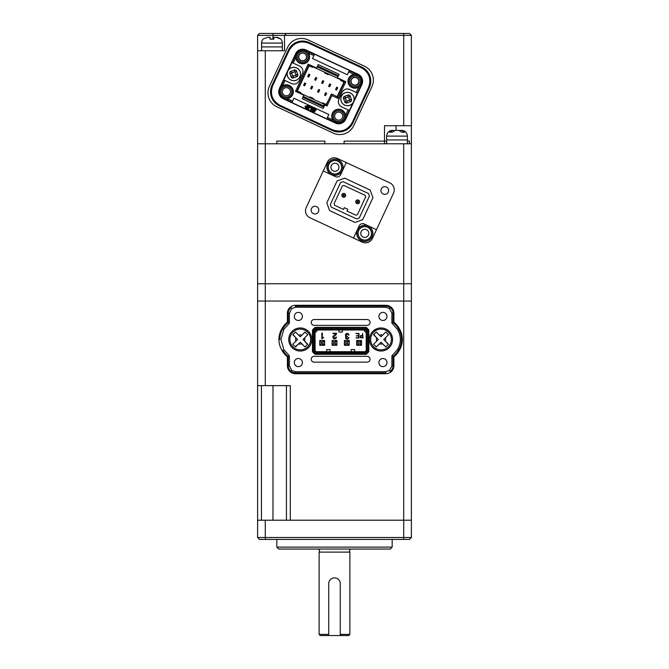 <?xml version="1.0" encoding="UTF-8"?>
<svg xmlns="http://www.w3.org/2000/svg" width="669" height="669" viewBox="0 0 669 669"><rect width="100%" height="100%" fill="white"/><g stroke="black" fill="none" stroke-linecap="round" stroke-linejoin="round"><path stroke-width="1" d="M411.393 537.508L409.478 539.431L259.522 539.431L257.607 537.508L411.393 537.508L411.393 301.05L257.607 301.05L257.607 50.752L284.517 50.752L284.517 35.373L257.607 35.373L257.607 50.752M403.708 539.431L403.708 520.206L411.393 520.206L290.287 520.206L290.287 385.637L257.607 385.637L257.607 301.05L265.292 301.05L265.292 283.748L257.607 283.748L265.292 283.748L265.292 143.793L257.607 143.793L265.292 143.793L265.292 50.752M411.393 143.793L265.292 143.793L324.891 143.793L324.891 141.109L324.891 143.793L384.483 143.793L384.483 141.109L386.649 141.109L384.483 141.109L384.483 125.722L411.393 125.722L411.393 283.748L403.708 283.748L411.393 283.748L411.393 301.05L403.708 301.05L403.708 520.206L257.607 520.206L257.607 385.637M286.441 520.206L286.441 385.637M390.253 549.04L278.747 549.04L276.824 547.117L392.176 547.117L390.253 549.04M276.824 539.431L276.824 547.117M392.176 539.431L392.176 547.117M257.607 537.508L257.607 520.206M302.396 316.429A4.039 4.039 0 0 0 298.357 312.39A4.039 4.039 0 0 0 294.318 316.429A4.039 4.039 0 0 0 298.357 320.468A4.039 4.039 0 0 0 302.396 316.429M386.983 362.565A4.039 4.039 0 0 0 382.944 358.534A4.039 4.039 0 0 0 378.905 362.565A4.039 4.039 0 0 0 382.944 366.604A4.039 4.039 0 0 0 386.983 362.565M386.983 316.429A4.039 4.039 0 0 0 382.944 312.39A4.039 4.039 0 0 0 378.905 316.429A4.039 4.039 0 0 0 382.944 320.468A4.039 4.039 0 0 0 386.983 316.429M302.396 362.565A4.039 4.039 0 0 0 298.357 358.525A4.039 4.039 0 0 0 294.318 362.565A4.039 4.039 0 0 0 298.357 366.604A4.039 4.039 0 0 0 302.396 362.565M393.899 356.828A22.303 22.303 0 0 0 399.159 350.681A21.149 21.149 0 0 0 399.159 328.312L398.431 328.755A21.45 21.45 0 0 0 393.054 322.575L391.9 323.152L391.9 313.159L389.55 308.551L385.829 307.28L295.472 307.28L291.751 308.551L291.065 307.631A6.841 6.841 0 0 0 288.247 313.159L289.401 313.159L289.401 323.152L288.247 322.575L288.247 313.159L287.402 313.159L287.402 322.165L288.247 322.575A21.45 21.45 0 0 0 282.87 328.755L283.857 329.349L280.947 339.501L283.857 349.653L282.87 350.247A21.45 21.45 0 0 0 288.247 356.418L289.401 355.849L289.401 365.834L291.751 370.442L295.472 371.713L385.829 371.713L389.55 370.442L390.244 371.362A6.841 6.841 0 0 0 393.054 365.834L391.9 365.834L391.9 355.849L393.054 356.418L393.054 365.834L393.899 365.834L393.899 356.828L393.054 356.418A21.45 21.45 0 0 0 398.431 350.247A20.296 20.296 0 0 0 398.431 328.755L397.445 329.349L391.9 323.152M369.489 339.501A11.532 11.532 0 0 1 381.021 327.961A11.532 11.532 0 0 1 392.561 339.501A11.532 11.532 0 0 1 381.021 351.033A11.532 11.532 0 0 1 369.489 339.501M288.749 339.501A11.532 11.532 0 0 1 300.281 327.961A11.532 11.532 0 0 1 311.813 339.501A11.532 11.532 0 0 1 300.281 351.033A11.532 11.532 0 0 1 288.749 339.501M367.139 325.368A2.919 2.919 0 0 0 370.057 322.458A2.919 2.919 0 0 0 367.139 319.539L314.162 319.539A2.919 2.919 0 0 0 311.244 322.45A2.919 2.919 0 0 0 314.162 325.368L367.139 325.368M367.139 362.146A2.919 2.919 0 0 0 370.057 359.236A2.919 2.919 0 0 0 367.139 356.318L314.162 356.318A2.919 2.919 0 0 0 311.244 359.236A2.919 2.919 0 0 0 314.162 362.146L367.139 362.146M360.608 335.972L360.558 337.419L362.59 337.644L362.59 335.754L360.608 335.972L360.282 336.716L361.578 335.754L360.608 335.972M351.225 351.702L351.225 349.594L354.687 349.594L354.687 351.702M330.076 351.702L330.076 349.594L326.614 349.594L326.614 351.702M342.386 329.984L342.386 332.1L338.924 332.1L338.924 329.984M360.558 337.419L361.394 337.644M315.082 350.698L316.094 351.702L315.776 352.471L365.533 352.471L366.988 351.016L366.988 330.67L365.533 329.215L315.776 329.215L314.313 330.67L314.313 351.016L315.082 350.698L315.082 330.988L316.094 329.984L365.215 329.984L366.219 330.988L366.219 350.698L366.988 351.016M315.082 332.761L317.859 329.984M366.219 332.761L363.443 329.984M316.094 351.702L365.215 351.71L366.219 350.698M358.509 335.93L358.509 337.644L355.908 338.004L358.918 338.004L358.918 333.388L355.833 333.388L358.509 333.739L358.509 335.579L356.134 335.93L358.509 335.93M348.967 335.161L348.482 333.873L347.169 333.388L345.865 333.848L345.38 335.077L346.308 336.499L345.53 337.736L345.965 338.807L347.119 339.208L348.34 338.748L348.817 337.511L347.98 338.439L346.35 338.472L346.391 336.875L347.571 336.214L346.266 335.947L346.241 334.166L347.194 333.831L348.967 335.161M323.754 337.586L322.349 337.561L322.349 333.07L321.831 333.07L321.831 338.706L323.754 337.586M356.702 345.288L361.511 345.288L361.511 340.479L356.702 340.479L356.702 345.288M335.913 337.276L334.617 338.447L333.388 337.26L336.248 334.517L336.599 333.221L332.961 333.221L332.961 333.664L336.072 333.664L332.978 336.616L333.338 338.447L334.584 338.89L335.947 338.439L336.448 337.051L335.587 338.088L333.714 338.138L333.471 336.783L334.617 335.771M362.59 333.388L362.59 335.395L360.298 335.729L360.248 337.678L362.999 338.004L362.59 333.388M348.683 334.115L348.24 333.672M345.605 336.005L346.308 336.499L345.555 338.054M346.308 336.499L345.739 337M346.057 337.703L346.35 338.472L347.98 338.439L348.29 337.511L347.127 338.757L346.057 337.703L346.391 336.875L347.37 336.599M346.458 336.064L345.906 335.077L346.241 334.166L348.214 334.308M346.266 335.947L345.906 335.077M322.291 338.706L322.859 337.745M322.675 337.853L323.712 337.586M322.876 337.318L322.349 337.561M336.072 333.664L335.579 334.584M335.738 334.425L334.834 335.094M333.814 335.687L333.321 336.081L333.814 335.687M332.978 336.616L332.861 337.243M333.714 338.138L333.471 336.783M336.072 334.734L336.373 334.316M314.313 351.016L315.776 352.471M365.215 351.71L365.533 352.471M366.219 330.988L366.988 330.67M365.215 329.984L365.533 329.215M316.094 329.984L315.776 329.215M315.082 330.988L314.313 330.67M349.21 340.479L344.401 340.479L344.401 345.288L349.21 345.288L349.21 340.479M336.9 340.479L332.1 340.479L332.1 345.288L336.9 345.288L336.9 340.479M324.599 340.479L319.79 340.479L319.79 345.288L324.599 345.288L324.599 340.479M365.968 353.533L366.286 354.302L368.811 351.777L368.042 351.459L365.968 353.533L315.333 353.533L313.259 351.451L312.49 351.777L315.015 354.302L315.333 353.533M368.05 330.235L368.811 329.917L366.286 327.384L365.968 328.153L368.05 330.235L368.042 351.459M365.968 328.153L315.333 328.153L313.259 330.235L313.259 351.451M315.333 328.153L315.015 327.384L312.49 329.917L313.259 330.235M377.107 349.109L374.648 349.109M374.648 329.884L377.099 329.884M368.811 351.777L368.811 329.917M315.015 354.302L366.286 354.302L315.015 354.302M312.49 329.917L312.49 351.777L312.49 329.917M366.286 327.384L315.015 327.384L366.286 327.384M289.401 365.834L288.247 365.834A6.841 6.841 0 0 0 291.065 371.362L291.751 370.442M391.9 313.159L393.054 313.159A6.841 6.841 0 0 0 390.244 307.631L389.55 308.551M283.857 349.653L289.401 355.849M295.472 373.72L295.472 372.867A7.225 7.225 0 0 1 291.065 371.362L290.555 372.039A8.078 8.078 0 0 0 295.472 373.72L385.829 373.72L385.829 372.867L295.472 372.867L295.472 371.713M390.244 371.362L390.755 372.048A8.078 8.078 0 0 1 385.829 373.72M389.55 370.442L391.9 365.834M391.9 355.849L397.445 349.653L399.159 350.681M397.445 349.653C401.3 342.871 401.3 336.106 397.445 329.349M385.829 305.281L385.829 306.126A7.225 7.225 0 0 1 390.244 307.631L390.755 306.954A8.078 8.078 0 0 0 385.829 305.281L295.472 305.281L295.472 306.126L385.829 306.126L385.829 307.28M291.065 307.631L290.555 306.954A8.078 8.078 0 0 1 295.472 305.281M291.751 308.551L289.401 313.159M289.401 323.152L283.857 329.349M279.793 339.501A20.296 20.296 0 0 1 282.87 328.755L282.142 328.312A21.149 21.149 0 0 0 282.142 350.681L282.87 350.247M282.142 350.681A22.303 22.303 0 0 0 287.402 356.828L287.402 365.834A7.694 7.694 0 0 0 290.555 372.039M287.402 365.834L288.247 365.834L288.247 356.418L287.402 356.828M390.755 372.048A7.694 7.694 0 0 0 393.899 365.834M399.159 328.312A22.303 22.303 0 0 0 393.907 322.165L393.907 313.159A7.694 7.694 0 0 0 390.755 306.954M393.907 313.159L393.054 313.159L393.054 322.575L393.907 322.165M290.555 306.954A7.694 7.694 0 0 0 287.402 313.159M287.402 322.165A22.303 22.303 0 0 0 282.142 328.312M321.237 345.288L319.891 345.187L319.891 340.479M319.891 345.187L324.507 345.187L324.507 340.479M324.507 341.249L321.429 342.018L321.429 343.749L324.507 344.518M321.429 343.749L319.891 344.518M322.968 342.018L322.968 343.749M321.429 342.018L319.891 341.249M324.507 340.571L321.237 340.479M373.979 348.633L376.087 348.633M376.087 330.369L373.979 330.369M358.049 343.958L358.049 341.842L356.803 340.596L361.411 340.596L361.411 345.204L356.803 345.204L358.049 343.958L360.165 343.958L361.411 345.112M361.411 340.688L360.165 341.842L360.165 343.958M360.165 341.842L358.049 341.842M356.803 345.112L356.803 340.688M333.538 345.288L332.192 345.187L332.192 340.479M332.192 345.187L336.808 345.187L336.808 340.479M336.808 341.249L333.731 342.018L333.731 343.749L336.808 344.518M333.731 343.749L332.192 344.518M335.269 342.018L335.269 343.749M333.731 342.018L332.192 341.249M336.808 340.571L333.538 340.479M345.84 345.288L344.493 345.187L344.493 340.479M344.493 345.187L349.109 345.187L349.109 340.479M349.109 341.249L346.032 342.018L346.032 343.749L349.109 344.518M346.032 343.749L344.493 344.518M347.571 342.018L347.571 343.749M346.032 342.018L344.493 341.249M349.109 340.571L345.84 340.479M403.708 143.793L403.708 283.748L265.292 283.748L403.708 283.748L403.708 301.05L265.292 301.05L265.292 385.637M358.76 81.275A3.847 3.847 0 0 0 354.921 77.428A3.847 3.847 0 0 0 351.074 81.275A3.847 3.847 0 0 0 354.921 85.114A3.847 3.847 0 0 0 358.76 81.275M306.494 56.898A3.847 3.847 0 0 0 302.647 53.052A3.847 3.847 0 0 0 298.8 56.898A3.847 3.847 0 0 0 302.647 60.745A3.847 3.847 0 0 0 306.494 56.898M373.361 80.155A15.379 15.379 0 0 0 364.48 66.214L308.033 39.897A15.379 15.379 0 0 0 287.595 47.332L269.398 86.36A15.379 15.379 0 0 0 276.832 106.797L333.287 133.123A15.379 15.379 0 0 0 353.725 125.68L371.922 86.652A15.379 15.379 0 0 0 373.361 80.155M407.413 141.109L409.478 141.109L407.413 141.109M384.483 141.109L344.109 141.109L344.109 143.793L344.109 141.109L384.483 141.109M324.891 141.109L276.824 141.109L276.824 143.793L276.824 141.109L324.891 141.109M403.708 33.45L403.708 35.373L284.517 35.373L286.441 33.45L409.478 33.45L411.393 35.373L403.708 35.373L403.708 125.722M411.393 125.722L411.393 35.373M257.607 35.373L259.522 33.45L286.441 33.45M409.478 143.793L409.478 141.109L409.478 143.793M306.402 333.379L305.039 332.025L300.281 336.783L295.522 332.025L292.805 334.743L297.563 339.501L292.805 344.259L295.522 346.977L300.281 342.219L305.039 346.977L307.757 344.259L302.998 339.501L307.757 334.743L306.402 333.379L307.531 334.517M292.938 346.835A10.378 10.378 0 0 1 292.938 332.159A10.378 10.378 0 0 1 307.623 332.159A10.378 10.378 0 0 1 307.623 346.835A10.378 10.378 0 0 1 292.938 346.835A10.378 10.378 0 0 0 307.623 346.835A10.378 10.378 0 0 0 307.623 332.159M293.03 344.476L294.168 345.614M295.297 346.751L298.675 343.824A4.616 4.616 0 0 0 301.886 343.824M293.03 334.517L295.957 337.895A4.616 4.616 0 0 0 295.957 341.106M305.039 332.025L301.886 335.169A4.616 4.616 0 0 0 298.675 335.169M307.531 344.476L304.604 341.106A4.616 4.616 0 0 0 304.604 337.895M387.142 333.379L385.779 332.025L381.021 336.783L376.262 332.025L373.545 334.743L378.303 339.501L373.545 344.259L376.262 346.977L381.021 342.219L385.779 346.977L388.497 344.259L383.738 339.501L388.497 334.743L387.142 333.379L388.446 334.793M373.678 346.835A10.378 10.378 0 0 1 373.678 332.159A10.378 10.378 0 0 1 388.363 332.159A10.378 10.378 0 0 1 388.363 346.835A10.378 10.378 0 0 1 373.678 346.835A10.378 10.378 0 0 0 388.363 346.835A10.378 10.378 0 0 0 388.363 332.159M373.77 344.476L374.908 345.614M373.77 334.517L376.697 337.895A4.616 4.616 0 0 0 376.697 341.106M388.279 344.476L385.344 341.106A4.616 4.616 0 0 0 385.344 337.895M398.64 130.338L395.421 130.338L398.64 130.338L401.785 132.203L404.502 132.203L401.643 130.338L399.753 130.53M407.413 143.793L407.413 139.955L386.649 139.955L386.649 136.108C386.991 132.604 388.915 130.681 392.419 130.338L392.419 130.338M394.309 130.53L392.703 130.338L389.55 132.203L392.277 132.203L395.421 130.338M386.649 136.108L407.413 136.108L407.413 139.955L386.649 139.955L386.649 143.793M263.318 38.944L267.776 37.297L270.05 37.297L270.05 39.162L273.889 39.162L273.889 37.297L276.163 37.297L280.62 38.944A5.77 5.77 0 0 1 282.351 43.059L261.587 43.059A5.77 5.77 0 0 1 263.318 38.944M282.351 50.752L282.351 46.905L261.587 46.905L261.587 43.059M261.587 50.752L261.587 46.905L282.351 46.905L282.351 43.059M270.05 37.364L267.776 37.297M271.99 38.944L270.05 39.162M280.595 39.136L278.505 37.732M278.137 37.598L276.163 37.297M351.417 549.04A1.923 1.923 0 0 0 349.879 552.117L349.879 634.396L348.725 635.55L328.73 635.55L328.73 583.644L328.73 634.396L319.121 634.396L319.121 552.117L349.879 552.117M317.583 549.04A1.923 1.923 0 0 1 319.121 552.117M328.73 583.644A5.77 5.77 0 0 1 334.5 577.874A5.77 5.77 0 0 1 340.27 583.644L340.27 634.396L349.879 634.396M328.73 635.55L320.275 635.55L319.121 634.396M340.27 583.644L340.27 635.55M340.379 112.459A4.039 4.039 0 0 0 335.01 114.416A4.039 4.039 0 0 0 336.959 119.776A4.039 4.039 0 0 0 342.327 117.828A4.039 4.039 0 0 0 340.379 112.459M288.105 88.082A4.039 4.039 0 0 0 282.744 90.039A4.039 4.039 0 0 0 284.693 95.408A4.039 4.039 0 0 0 290.062 93.451A4.039 4.039 0 0 0 288.105 88.082M356.627 77.612A4.039 4.039 0 0 0 351.258 79.569A4.039 4.039 0 0 0 353.215 84.93A4.039 4.039 0 0 0 358.576 82.981A4.039 4.039 0 0 0 356.627 77.612M304.353 53.244A4.039 4.039 0 0 0 298.993 55.193A4.039 4.039 0 0 0 300.941 60.561A4.039 4.039 0 0 0 306.31 58.604A4.039 4.039 0 0 0 304.353 53.244M282.669 85.707L284.032 85.239L282.226 85.657L281.85 84.637L282.669 85.707L285.086 80.523L283.848 79.945L287.285 72.561M283.639 97.666A6.539 6.539 0 0 1 280.478 88.985A6.539 6.539 0 0 1 289.159 85.824A6.539 6.539 0 0 1 292.32 94.505A6.539 6.539 0 0 1 283.639 97.666M288.673 86.87A5.385 5.385 0 0 0 281.524 89.47A5.385 5.385 0 0 0 284.124 96.62A5.385 5.385 0 0 0 291.274 94.02A5.385 5.385 0 0 0 288.673 86.87M335.905 122.042A6.539 6.539 0 0 1 332.744 113.354A6.539 6.539 0 0 1 341.433 110.193A6.539 6.539 0 0 1 344.594 118.881A6.539 6.539 0 0 1 335.905 122.042M340.947 111.238A5.385 5.385 0 0 0 333.789 113.847A5.385 5.385 0 0 0 336.39 120.997A5.385 5.385 0 0 0 343.548 118.396A5.385 5.385 0 0 0 340.947 111.238M357.288 87.773L358.509 87.33L357.288 87.773A6.924 6.924 0 0 1 348.005 80.974A6.924 6.924 0 0 1 352.555 74.769L353.776 74.326L352.555 74.769M352.153 87.196A6.539 6.539 0 0 1 348.992 78.507A6.539 6.539 0 0 1 357.681 75.346A6.539 6.539 0 0 1 360.842 84.035A6.539 6.539 0 0 1 352.153 87.196M357.196 76.391A5.385 5.385 0 0 0 350.038 79.001A5.385 5.385 0 0 0 352.647 86.15A5.385 5.385 0 0 0 359.797 83.55A5.385 5.385 0 0 0 357.196 76.391M309.153 54.532L308.727 53.361L309.153 54.532A6.924 6.924 0 0 1 299.72 63.17A6.924 6.924 0 0 1 296.141 59.265L295.698 58.044L296.141 59.265M295.723 58.094L295.313 57.643L294.285 57.986L295.305 57.609L295.698 58.044M299.888 62.819A6.539 6.539 0 0 1 296.727 54.139A6.539 6.539 0 0 1 305.407 50.978A6.539 6.539 0 0 1 308.576 59.658A6.539 6.539 0 0 1 299.888 62.819M304.922 52.023A5.385 5.385 0 0 0 297.772 54.624A5.385 5.385 0 0 0 300.373 61.774A5.385 5.385 0 0 0 307.531 59.173A5.385 5.385 0 0 0 304.922 52.023M331.916 95.575L331.356 94.045L333.003 94.597L337.452 96.888L338.012 98.418L331.916 95.575L327.041 106.028L324.774 104.974L323.152 108.462L302.246 98.711L303.868 95.224L295.506 91.327L308.175 64.14L316.546 68.046L318.168 64.559L339.074 74.309L337.452 77.796L345.814 81.693L338.012 98.418M325.995 105.543L331.356 94.045M288.523 69.91L291.968 62.526L299.628 66.097A5.77 5.77 0 0 1 302.421 73.766L299.168 80.732A5.77 5.77 0 0 1 291.508 83.525L285.086 80.523M327.45 117.435L326.79 118.839L291.943 102.591L293.975 98.243L328.822 114.499L327.45 117.435L332.635 119.851L332.167 118.488A6.924 6.924 0 0 1 336.298 109.616A6.924 6.924 0 0 1 345.171 113.755L345.614 114.976L345.171 113.755M296.551 91.812L309.22 64.634M352.789 103.11L349.343 110.494L348.106 109.917L345.597 114.917M348.106 109.917L341.683 106.923A5.77 5.77 0 0 1 338.899 99.255L342.143 92.289A5.77 5.77 0 0 1 349.812 89.495L356.234 92.489L358.45 87.355M348.716 71.834L347.345 74.769L312.498 58.521L314.522 54.172L349.369 70.421L348.716 71.834L353.717 74.343M313.87 55.586L308.727 53.361L309.755 52.349L305.658 50.443A7.125 7.125 0 0 0 296.191 53.888L292.127 62.602M295.631 57.919L293.206 63.103M284.032 85.239A6.924 6.924 0 0 1 292.905 89.378A6.924 6.924 0 0 1 288.765 98.251L287.419 98.769L292.604 101.186M344.769 81.208L337.452 96.888M279.433 88.492L295.681 53.645A7.694 7.694 0 0 1 305.9 49.932L358.166 74.301A7.694 7.694 0 0 1 361.887 84.52L345.639 119.366A7.694 7.694 0 0 1 335.42 123.088L283.146 98.711A7.694 7.694 0 0 1 279.433 88.492L279.943 88.734L284.007 80.021M314.371 54.507L309.755 52.349L308.685 53.169M349.218 70.755L357.932 74.811A7.125 7.125 0 0 1 361.377 84.286L359.47 88.375L358.651 87.305M353.893 74.251L353.834 72.904L353.776 74.326M358.509 87.33L359.47 88.375L354.026 100.45M356.234 92.489L357.313 92.999M342.143 92.289C343.933 89.253 346.492 88.325 349.812 89.495M341.683 106.923C338.656 105.125 337.728 102.574 338.899 99.255M349.193 110.418L345.129 119.132A7.125 7.125 0 0 1 335.654 122.578L331.565 120.671L332.635 119.851M345.689 115.101L347.035 115.035L345.614 114.976M332.167 118.488L332.61 119.709L331.565 120.671L326.949 118.513M292.102 102.265L287.486 100.116L287.545 98.694L288.765 98.251M279.943 88.734A7.125 7.125 0 0 0 283.388 98.201L287.486 100.116L287.419 98.769M308.76 43.201C300.297 40.282 293.766 42.657 289.167 50.334L272.701 85.632C269.783 94.095 272.158 100.626 279.834 105.225L332.56 129.811C341.014 132.738 347.554 130.363 352.153 122.678L368.611 87.38C371.538 78.925 369.163 72.394 361.477 67.786L308.76 43.201L309.086 42.507A15.512 15.512 0 0 0 288.464 50.008L272.007 85.306A15.512 15.512 0 0 0 279.508 105.928L332.234 130.514A15.512 15.512 0 0 0 352.847 123.004L369.313 87.706A15.512 15.512 0 0 0 361.804 67.092L309.086 42.507M305.7 105.978A0.435 0.435 0 0 0 305.114 106.187A0.435 0.435 0 0 0 305.332 106.772L308.066 108.043A0.435 0.435 0 0 0 308.643 107.834A0.435 0.435 0 0 0 308.434 107.249L305.7 105.978M307.506 105.602A0.435 0.435 0 0 0 306.929 105.811A0.435 0.435 0 0 0 307.138 106.396L309.872 107.667A0.435 0.435 0 0 0 310.458 107.458A0.435 0.435 0 0 0 310.24 106.873L307.506 105.602M306.034 107.358A0.435 0.435 0 0 0 305.457 107.567A0.435 0.435 0 0 0 305.666 108.152L308.401 109.423A0.435 0.435 0 0 0 308.986 109.214A0.435 0.435 0 0 0 308.769 108.629L306.034 107.358M311.369 107.4L310.909 107.952L311.754 108.345L310.157 110.243L310.909 110.594L312.507 108.696L313.318 109.072L313.778 108.52L311.369 107.4M314.012 108.629L311.955 111.079L314.171 112.116L314.631 111.564L313.151 110.878L313.518 110.435L314.999 111.129L315.408 110.636L313.928 109.95L314.288 109.524L315.76 110.209L316.228 109.666L314.012 108.629M336.239 96.319L337.268 96.378L343.975 82.003L340.488 80.38L340.772 79.77L343.975 82.003M344.418 81.041L344 81.944M323.88 106.889L323.202 106.781M303.3 96.445L323.512 105.869L323.102 106.739L302.89 97.314L323.119 106.747M309.571 64.793L296.902 91.971M297.345 91.017L300.833 92.64L300.548 93.25L297.329 91.043M308.752 77.01A0.577 0.577 0 0 0 308.785 76.943L307.74 76.458A0.577 0.577 0 0 0 307.715 76.525M304.696 83.006A0.577 0.577 0 0 0 304.654 83.073L305.7 83.566A0.577 0.577 0 0 0 305.725 83.491M315.718 80.263A0.577 0.577 0 0 0 315.76 80.196L314.714 79.703A0.577 0.577 0 0 0 314.681 79.778M322.684 83.508A0.577 0.577 0 0 0 322.726 83.441L321.68 82.956A0.577 0.577 0 0 0 321.655 83.031M329.658 86.761A0.577 0.577 0 0 0 329.692 86.694L328.646 86.201A0.577 0.577 0 0 0 328.621 86.276M336.624 90.014A0.577 0.577 0 0 0 336.666 89.939L335.621 89.454A0.577 0.577 0 0 0 335.587 89.529M311.662 86.259A0.577 0.577 0 0 0 311.62 86.326L312.666 86.811A0.577 0.577 0 0 0 312.699 86.736M318.628 89.504A0.577 0.577 0 0 0 318.595 89.579L319.64 90.064A0.577 0.577 0 0 0 319.665 89.989M325.602 92.757A0.577 0.577 0 0 0 325.56 92.824L326.606 93.309A0.577 0.577 0 0 0 326.639 93.242M328.512 100.141L325.644 105.376M307.74 76.458L308.794 74.192L309.839 74.677L308.785 76.943M309.68 75.028L309.086 75.388L308.635 74.535M308.702 77.077L309.086 75.388M308.743 75.221L308.601 76.433M308.25 76.266L307.698 76.609M305.7 83.566L304.646 85.824L303.601 85.339L304.654 83.073M303.759 84.996L304.353 84.629L304.805 85.481M304.738 82.939L304.353 84.629M304.704 84.796L304.838 83.583M305.189 83.75L305.75 83.408M314.714 79.703L315.768 77.437L316.813 77.93L315.76 80.196M316.646 78.273L315.709 78.474L315.601 77.788M315.668 80.33L316.061 78.633M315.709 78.474L315.567 79.678M315.224 79.519L314.664 79.862M321.68 82.956L322.734 80.69L323.779 81.175L322.726 83.441M323.62 81.526L322.675 81.727L322.575 81.033M322.634 83.575L323.027 81.886M322.675 81.727L322.542 82.931M322.19 82.772L321.63 83.107M328.646 86.201L329.708 83.943L330.754 84.428L329.692 86.694M330.586 84.771L329.993 85.139L329.541 84.286M329.608 86.828L329.993 85.139M329.65 84.971L329.508 86.184M329.156 86.017L328.604 86.36M335.621 89.454L336.674 87.187L337.72 87.672L336.666 89.939M337.561 88.024L336.616 88.224L336.515 87.539M336.574 90.081L336.967 88.383M336.616 88.224L336.474 89.429M336.131 89.27L335.57 89.613M312.666 86.811L311.612 89.077L310.567 88.592L311.62 86.326M310.725 88.241L311.67 88.04L311.771 88.734M311.712 86.192L311.319 87.882M311.67 88.04L311.813 86.836M312.155 86.995L312.716 86.661M319.64 90.064L318.578 92.33L317.532 91.837L318.595 89.579M317.7 91.494L318.636 91.293L318.745 91.979M318.678 89.437L318.293 91.135M318.636 91.293L318.779 90.089M319.13 90.248L319.682 89.905M326.606 93.309L325.552 95.575L324.507 95.09L325.56 92.824M324.666 94.747L325.259 94.379L325.711 95.232M325.652 92.69L325.259 94.379M325.611 94.546L325.744 93.334M326.096 93.501L326.656 93.158M325.092 72.453L328.579 74.083L328.295 74.685L324.808 73.063L325.092 72.453L310.976 65.871L309.153 65.687M340.772 79.77L328.579 74.083M317.516 65.955L338.422 75.706L317.516 65.955M312.891 66.766L312.607 67.377L309.128 65.754M324.239 106.12L323.512 105.869L324.239 104.297L322.324 103.402L322.609 102.8L326.096 104.423M313.176 99.137L309.697 97.515L309.981 96.905L313.46 98.527L313.176 99.137L322.324 103.402M300.548 93.25L309.697 97.515M324.239 104.297L326.062 104.481M350.347 92.966A6.69 6.69 119.6 0 1 353.541 101.872A6.69 6.69 119.6 0 1 344.635 105.075A6.69 6.69 119.6 0 1 341.433 96.169A6.69 6.69 119.6 0 1 350.347 92.966A6.69 6.69 119.6 0 1 353.558 101.847A6.69 6.69 119.6 0 1 344.635 105.075A6.69 6.69 119.6 0 1 341.424 96.194A6.69 6.69 119.6 0 1 350.347 92.966M349.946 95.583L348.582 94.864L349.971 95.508L351.651 100.107L350.999 101.504L346.4 103.177L345.003 102.524L343.331 97.933L343.983 96.537L348.582 94.864L347.771 96.604L349.159 97.256L349.946 95.583L348.833 97.95L349.21 98.97L351.651 100.107M348.942 97.733L349.159 97.256M347.771 96.604L348.549 94.931M345.07 98.744L345.722 97.348M345.037 102.457L346.141 100.091L345.003 102.524L346.4 103.177L347.211 101.437L345.814 100.785M347.211 101.437L347.437 100.96M349.904 99.296L349.26 100.693M346.141 100.091L345.773 99.071L343.331 97.933M350.999 101.504L348.557 100.367L347.537 100.743L346.433 103.11M343.983 96.537L346.425 97.674L347.445 97.298M296.685 67.945A6.69 6.69 119.6 0 1 299.879 76.851A6.69 6.69 119.6 0 1 290.973 80.054A6.69 6.69 119.6 0 1 287.77 71.14A6.69 6.69 119.6 0 1 296.685 67.945A6.69 6.69 119.6 0 1 299.896 76.826A6.69 6.69 119.6 0 1 290.973 80.046A6.69 6.69 119.6 0 1 287.762 71.165A6.69 6.69 119.6 0 1 296.685 67.945M296.275 70.563L294.92 69.835L296.308 70.488L297.989 75.087L297.337 76.483L292.738 78.156L291.341 77.504L289.669 72.904L290.321 71.516L294.92 69.835L294.109 71.583L295.497 72.235L296.275 70.563L295.171 72.929L295.547 73.95L297.989 75.087M295.28 72.704L295.497 72.235M294.109 71.583L294.887 69.91M291.408 73.715L292.06 72.327M291.375 77.437L292.478 75.062L291.341 77.504L292.738 78.156L293.549 76.417L292.152 75.764M293.549 76.417L293.766 75.94M296.242 74.276L295.589 75.672M292.478 75.062L292.11 74.042L289.669 72.904M297.337 76.483L294.895 75.346L293.875 75.714L292.771 78.081M290.321 71.516L292.754 72.653L293.783 72.277M318.82 210.125A3.847 3.847 0 0 0 314.974 206.286A3.847 3.847 0 0 0 311.127 210.125A3.847 3.847 0 0 0 314.974 213.971A3.847 3.847 0 0 0 318.82 210.125M388.63 190.506A3.847 3.847 0 0 0 384.784 186.659A3.847 3.847 0 0 0 380.945 190.506A3.847 3.847 0 0 0 384.784 194.345A3.847 3.847 0 0 0 388.63 190.506M393.548 193.098L376.48 229.693L364.287 224.006A3.847 3.847 0 0 0 359.178 225.863L353.491 238.055L362.205 242.119A7.694 7.694 0 0 0 372.424 238.398L393.548 193.098A7.694 7.694 0 0 0 389.826 182.88L337.552 158.511A7.694 7.694 0 0 0 327.333 162.233L306.21 207.532A7.694 7.694 0 0 0 309.931 217.751L362.205 242.119M346.994 211.061L347.805 209.313L344.318 207.691L343.506 209.43L334.617 205.291L334.065 203.761L342.352 185.99L343.883 185.43L365.14 195.34L365.692 196.87L357.413 214.649L355.875 215.201L346.994 211.061M340.538 182.595L343.088 181.667L368.527 193.525L369.455 196.084L359.22 218.035L356.669 218.964L331.23 207.106L330.302 204.547L340.538 182.595M343.147 195.39A0.577 0.577 0 0 0 343.782 195.9A0.577 0.577 0 0 0 344.292 195.256A0.577 0.577 0 0 0 343.657 194.754A0.577 0.577 0 0 0 343.147 195.39M345.438 195.131A1.731 1.731 0 0 1 343.916 197.046A1.731 1.731 0 0 1 342.001 195.515A1.731 1.731 0 0 1 343.532 193.6A1.731 1.731 0 0 1 345.438 195.131M357.087 201.887A0.577 0.577 0 0 0 357.723 202.398A0.577 0.577 0 0 0 358.233 201.762A0.577 0.577 0 0 0 357.597 201.252A0.577 0.577 0 0 0 357.087 201.887M359.378 201.637A1.731 1.731 0 0 1 357.848 203.543A1.731 1.731 0 0 1 355.941 202.013A1.731 1.731 0 0 1 357.472 200.106A1.731 1.731 0 0 1 359.378 201.637M341.056 170.11A6.732 6.732 0 0 0 337.803 161.17A6.732 6.732 0 0 0 328.864 164.423A6.732 6.732 0 0 0 332.117 173.363A6.732 6.732 0 0 0 341.056 170.11A6.732 6.732 0 0 1 332.117 173.363A6.732 6.732 0 0 1 328.864 164.423M341.232 170.194A6.924 6.924 0 0 0 337.878 160.995A6.924 6.924 0 0 0 328.688 164.34A6.924 6.924 0 0 0 332.033 173.539A6.924 6.924 0 0 0 341.232 170.194M342.277 170.679A8.078 8.078 0 0 0 338.372 159.95A8.078 8.078 0 0 0 327.643 163.855A8.078 8.078 0 0 0 331.548 174.584A8.078 8.078 0 0 0 342.277 170.679M370.902 236.207A6.732 6.732 0 0 0 367.641 227.268A6.732 6.732 0 0 0 358.701 230.521A6.732 6.732 0 0 0 361.954 239.46A6.732 6.732 0 0 0 370.902 236.207A6.732 6.732 0 0 1 361.954 239.46A6.732 6.732 0 0 1 358.701 230.521M371.069 236.291A6.924 6.924 0 0 0 367.724 227.092A6.924 6.924 0 0 0 358.525 230.437A6.924 6.924 0 0 0 361.879 239.636A6.924 6.924 0 0 0 371.069 236.291M372.123 236.776A8.078 8.078 0 0 0 368.209 226.047A8.078 8.078 0 0 0 357.48 229.952A8.078 8.078 0 0 0 361.385 240.681A8.078 8.078 0 0 0 372.123 236.776M311.486 208.502A3.847 3.847 0 0 0 313.343 213.612A3.847 3.847 0 0 0 318.452 211.755A3.847 3.847 0 0 0 316.596 206.646A3.847 3.847 0 0 0 311.486 208.502M381.305 188.875A3.847 3.847 0 0 0 383.161 193.985A3.847 3.847 0 0 0 388.271 192.128A3.847 3.847 0 0 0 386.414 187.019A3.847 3.847 0 0 0 381.305 188.875M345.463 196.134A1.923 1.923 0 0 1 342.913 197.062A1.923 1.923 0 0 1 341.984 194.512A1.923 1.923 0 0 1 344.535 193.584A1.923 1.923 0 0 1 345.463 196.134M359.404 202.632A1.923 1.923 0 0 1 356.845 203.568A1.923 1.923 0 0 1 355.916 201.009A1.923 1.923 0 0 1 358.475 200.081A1.923 1.923 0 0 1 359.404 202.632M337.552 158.511L346.266 162.575L340.58 174.768A3.847 3.847 0 0 1 335.47 176.624L323.278 170.938L306.21 207.532M355.038 222.451L362.707 219.658L372.942 197.706L370.158 190.046L344.719 178.18L337.051 180.973L326.815 202.924L329.608 210.584L355.038 222.451M261.445 385.637L261.445 520.206M272.985 385.637L272.985 520.206M265.292 539.431L265.292 520.206M295.472 307.28L295.472 306.126M385.829 371.713L385.829 372.867M396.015 125.722L396.015 130.338M272.985 39.003L272.985 33.45M382.626 335.169A4.616 4.616 0 0 0 379.415 335.169M379.415 343.824A4.616 4.616 0 0 0 382.626 343.824M295.681 53.645L296.191 53.888M358.166 74.301L357.932 74.811M305.9 49.932L305.658 50.443M345.639 119.366L345.129 119.132M361.887 84.52L361.377 84.286M283.388 98.201L283.146 98.711M335.42 123.088L335.654 122.578M361.477 67.786L361.804 67.092M368.611 87.38L369.313 87.706M352.153 122.678L352.847 123.004M332.56 129.811L332.234 130.514M279.834 105.225L279.508 105.928M272.701 85.632L272.007 85.306M288.464 50.008L289.167 50.334M338.021 76.575L317.114 66.825M344.686 105.041A6.648 6.648 119.6 0 1 341.466 96.211A6.648 6.648 119.6 0 1 350.297 92.999A6.648 6.648 119.6 0 1 353.516 101.83A6.648 6.648 119.6 0 1 344.686 105.041M291.015 80.021A6.648 6.648 119.6 0 1 287.804 71.19A6.648 6.648 119.6 0 1 296.635 67.979A6.648 6.648 119.6 0 1 299.846 76.801A6.648 6.648 119.6 0 1 291.015 80.021M338.614 168.973A4.039 4.039 0 0 0 336.666 163.612A4.039 4.039 0 0 0 331.297 165.561A4.039 4.039 0 0 0 333.254 170.93A4.039 4.039 0 0 0 338.614 168.973M368.46 235.07A4.039 4.039 0 0 0 366.503 229.701A4.039 4.039 0 0 0 361.143 231.658A4.039 4.039 0 0 0 363.091 237.027A4.039 4.039 0 0 0 368.46 235.07M407.413 136.108C407.07 132.604 405.146 130.681 401.643 130.338"/></g></svg>
